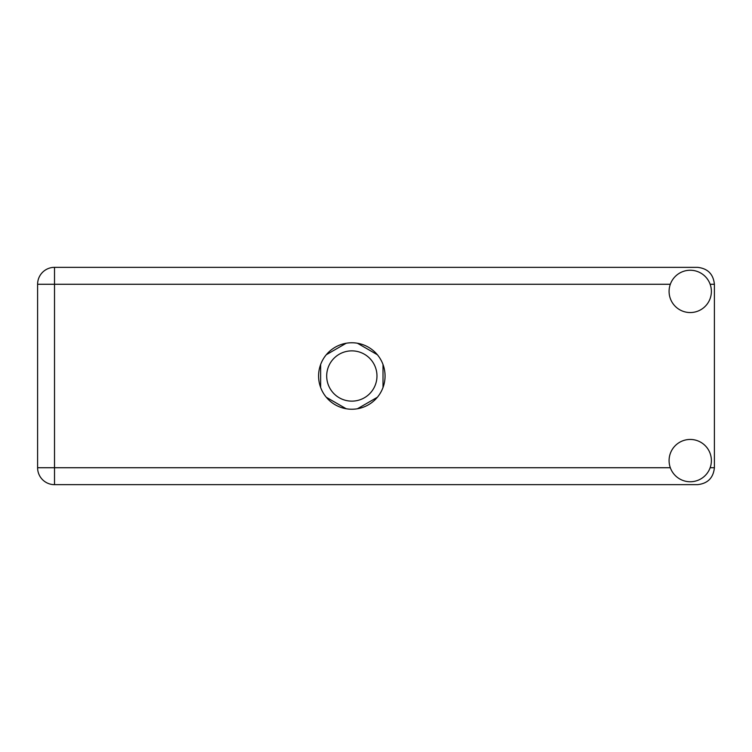 <?xml version="1.0" encoding="UTF-8"?>
<svg xmlns="http://www.w3.org/2000/svg" width="752" height="752" viewBox="0 0 752 752"><rect width="100%" height="100%" fill="white"/><g stroke="black" fill="none" stroke-linecap="round" stroke-linejoin="round"><path stroke-width="1.13" d="M326.688 376A25.136 25.136 0 0 0 351.833 401.136A25.136 25.136 0 0 0 376.968 376A25.136 25.136 0 0 0 351.833 350.864A25.136 25.136 0 0 0 326.688 376M346.202 343.241L326.274 354.747M377.382 354.747L357.454 343.241M383.012 387.506L383.012 364.494M357.454 408.759L377.382 397.253M326.274 397.253L346.202 408.759M320.643 364.494L320.643 387.506M690.233 481.75A21.15 21.15 0 0 0 711.383 460.6A21.15 21.15 0 0 0 690.233 439.45A21.15 21.15 0 0 0 669.083 460.6A21.15 21.15 0 0 0 690.233 481.75M690.233 312.55A21.15 21.15 0 0 0 711.383 291.4A21.15 21.15 0 0 0 690.233 270.25A21.15 21.15 0 0 0 669.083 291.4A21.15 21.15 0 0 0 690.233 312.55M351.833 342.762A33.238 33.238 0 0 0 318.594 376A33.238 33.238 0 0 0 351.833 409.238A33.238 33.238 0 0 0 385.062 376A33.238 33.238 0 0 0 351.833 342.762M670.314 284.265L54.52 284.265L54.52 467.735L37.6 467.735A16.92 16.92 0 0 0 54.52 484.655A16.92 16.92 0 0 1 37.6 467.735L37.6 284.265A16.92 16.92 0 0 1 54.52 267.345L697.48 267.345C707.688 268.426 713.328 274.066 714.4 284.265L714.4 467.735C713.328 477.934 707.688 483.574 697.48 484.655L54.52 484.655L54.52 467.735L670.314 467.735M710.142 467.735L714.4 467.735M714.4 284.265L710.142 284.265M37.6 284.265L54.52 284.265L54.52 267.345A16.92 16.92 0 0 0 37.6 284.265"/></g></svg>
